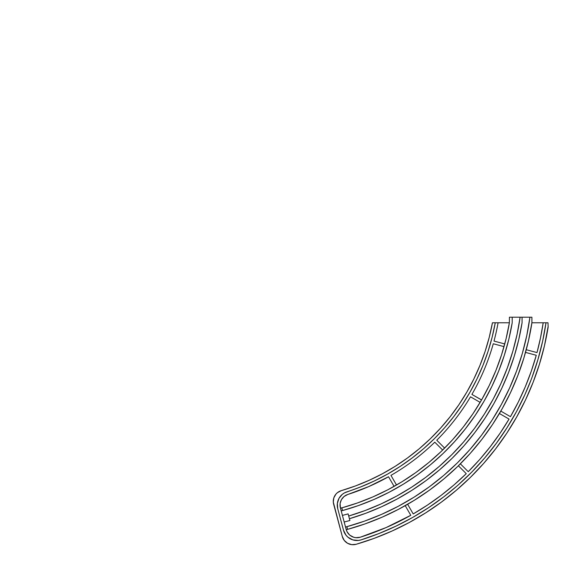 <?xml version="1.0" encoding="UTF-8"?>
<svg xmlns="http://www.w3.org/2000/svg" width="577" height="577" viewBox="0 0 577 577"><rect width="100%" height="100%" fill="white"/><g stroke="black" fill="none" stroke-linecap="round" stroke-linejoin="round"><path stroke-width="0.87" d="M443.172 453.421L454.33 441.946L465.17 429.137L475.066 415.577L483.966 401.347L491.835 386.525L498.622 371.17L504.298 355.374L508.835 339.218L512.203 322.774L508.856 339.132L504.356 355.216L498.723 370.932L491.986 386.208L484.182 400.972L475.354 415.144L465.545 428.653L454.799 441.434L443.172 453.421L430.723 464.543L417.517 474.763L403.619 484.016L389.093 492.26L374.026 499.451L358.483 505.56L342.55 510.544L341.829 507.854L340.416 507.962L341.209 510.905L350.181 508.308M470.219 453.407A254.565 254.565 0 0 0 470.298 453.32L481.983 439.241L492.621 424.362L502.163 408.754L510.566 392.504L517.771 375.692L523.757 358.411L528.482 340.74L531.9 322.774L547.999 322.774L531.929 322.774A254.565 254.565 0 0 1 347.592 529.354L347.592 529.354A254.565 254.565 0 0 0 405.227 505.668L410.788 515.304L386.107 527.573L360.279 537.216A11.129 11.129 0 0 1 346.25 529.715L351.4 528.28M514.201 356.348A244.828 244.828 0 0 0 522.07 322.774A244.828 244.828 0 0 1 349.417 518.716L349.9 520.497L344.188 522.026L349.9 520.497L349.417 518.716A244.828 244.828 0 0 0 397.07 499.047L411.906 490.313L426.086 480.562L439.551 469.837L452.224 458.196L464.052 445.689L474.972 432.382L484.925 418.339L493.869 403.633L501.759 388.335L508.561 372.526A244.828 244.828 0 0 0 508.604 372.417M508.561 372.526L514.23 356.269L517.367 345.234M514.23 356.269L518.737 339.658L522.07 322.774L522.07 317.213L529.924 317.213L529.607 319.492M469.714 449.779L464.636 455.404M457.042 463.208L450.377 469.541M443.461 475.643L437.561 480.511M428.971 487.075L423.374 491.049M413.637 497.446L410.37 499.451M397.661 506.62L394.3 508.359M381.029 514.612L372.749 518.045M363.835 521.37L355.338 524.19M507.5 367.47A242.052 242.052 0 0 0 520.093 317.213L509.419 317.213L509.383 322.774L509.419 317.213L520.093 317.213A242.052 242.052 0 0 1 348.696 516.026L348.126 513.891L342.413 515.42L348.126 513.891L348.696 516.026A242.052 242.052 0 0 0 381.044 503.937M357.855 505.777L365.998 502.762M372.908 499.934L376.868 498.196M388.09 492.78L391.848 490.803M402.724 484.565L405.177 483.043M416.738 475.318L418.751 473.868M430.723 464.543L442.602 453.962M470.298 453.32L457.64 466.519L444.059 478.78L429.641 490.032L414.445 500.216L398.563 509.289L382.068 517.194L365.046 523.894L347.592 529.354L346.871 526.664A251.788 251.788 0 0 0 346.871 526.664L364.44 521.154L381.563 514.374L398.144 506.361L414.091 497.158L429.331 486.815L443.763 475.383L457.33 462.927L469.945 449.512L481.55 435.217L492.08 420.106L501.471 404.268L509.686 387.78L516.667 370.744L522.387 353.239L526.815 335.36L529.924 317.213A251.788 251.788 0 0 1 346.871 526.664A251.788 251.788 0 0 0 529.924 317.213L520.093 317.213L517.093 334.285L512.874 351.097L507.457 367.571L500.886 383.611L493.176 399.14L484.377 414.077L474.532 428.343L463.684 441.867L451.906 454.589L439.241 466.425L425.768 477.33L411.545 487.24L396.644 496.112L381.152 503.887L365.14 510.537L348.696 516.026L349.417 518.716L365.753 513.285L381.664 506.714L397.07 499.047M411.906 490.313A244.828 244.828 0 0 0 452.332 458.088M463.958 445.797A244.828 244.828 0 0 0 501.759 388.335M381.26 503.836A242.052 242.052 0 0 0 396.543 496.162M396.745 496.054A242.052 242.052 0 0 0 411.451 487.305M411.639 487.183A242.052 242.052 0 0 0 425.667 477.403M425.862 477.258A242.052 242.052 0 0 0 439.075 466.569M439.414 466.281A242.052 242.052 0 0 0 451.834 454.654M451.979 454.517A242.052 242.052 0 0 0 463.656 441.91M463.72 441.831A242.052 242.052 0 0 0 474.474 428.415M474.582 428.271A242.052 242.052 0 0 0 507.421 367.672M493.176 399.14L484.377 414.077M474.532 428.343L463.684 441.867M452.224 458.196L464.052 445.689M512.188 322.846A235.091 235.091 0 0 0 512.203 322.774L512.203 317.213L512.203 322.774A235.091 235.091 0 0 1 342.55 510.544L341.829 507.854L357.545 502.935L372.879 496.92L387.744 489.83L402.068 481.701L415.779 472.585L428.812 462.516L441.102 451.546L452.577 439.739L463.194 427.146L472.888 413.832L481.615 399.861L489.332 385.313L495.996 370.246L501.579 354.754L506.043 338.901L509.383 322.774L492.433 322.774A215.618 215.618 0 0 1 341.259 490.666L355.36 485.978L369.107 480.331L382.428 473.753L395.267 466.274L407.557 457.929L419.248 448.755L430.276 438.794L440.59 428.105L450.147 416.724L458.903 404.715L466.8 392.129L473.818 379.031L479.913 365.486L485.069 351.544L489.246 337.285L492.433 322.774L498.088 322.774A221.179 221.179 0 0 1 494.006 341.072L504.752 343.95L494.006 341.072A221.179 221.179 0 0 0 498.088 322.774L509.383 322.774A232.307 232.307 0 0 1 341.829 507.854A232.307 232.307 0 0 0 394.098 486.389L390.571 488.33M347.592 529.354L346.871 526.664L345.529 527.032L341.209 510.905L346.25 529.722L347.592 529.354L346.25 529.722L347.08 531.77L349.496 534.879M363.452 524.45L369.395 522.315M379.587 518.261L385.869 515.499M395.332 510.948L401.498 507.724M410.788 515.304A265.694 265.694 0 0 1 360.279 537.216L386.107 527.573L410.788 515.304L405.227 505.668M481.867 439.385A254.565 254.565 0 0 0 499.415 413.514L509.058 419.075A265.694 265.694 0 0 1 468.236 471.697L479.66 459.53L468.236 471.697L460.367 463.829L468.236 471.697M346.871 526.664L345.529 527.032L346.25 529.722A254.565 254.565 0 0 0 347.585 529.354M399.609 483.194L396.514 485.012A232.307 232.307 0 0 1 394.098 486.389L388.53 476.753A221.179 221.179 0 0 1 347.772 494.482L344.08 496.501L341.526 499.531M384.895 491.287L381.231 493.09M381.195 493.111L376.413 495.347M370.672 497.864L361.599 501.471M356.096 503.44L354.372 504.031M354.314 504.053L345.58 506.794M341.396 499.747L340.199 503.187M340.877 508.113L341.829 507.854L340.877 508.113A232.307 232.307 0 0 0 340.884 508.113M411.495 502.019L417.416 498.348M426.187 492.484L431.711 488.517M440.453 481.752L445.242 477.785M455.102 468.95L457.972 466.194M466.259 473.659A265.694 265.694 0 0 1 413.211 513.927L427.391 505.127L441.001 495.463L453.969 484.954L466.259 473.659L458.39 465.79L466.259 473.659M442.653 450.046L434.777 442.177A221.179 221.179 0 0 1 390.954 475.376L396.514 485.012L390.954 475.376C398.916 470.774 406.569 465.697 413.904 460.143C421.232 454.589 428.192 448.603 434.777 442.177L442.653 450.046L441.823 450.846M437.979 454.481L430.254 461.304M425.566 465.163L417.979 470.983M412.807 474.676L408.848 477.367M408.776 477.417L405.025 479.848M467.608 456.292L470.76 452.794M481.73 439.566L483.843 436.796M491.82 425.566L495.167 420.438M444.629 448.091L436.76 440.222C443.266 433.716 449.339 426.836 454.986 419.573C460.634 412.31 465.805 404.722 470.5 396.817L480.143 402.378L470.5 396.817A221.179 221.179 0 0 1 436.76 440.222L444.629 448.091L449.642 442.92M480.143 402.378L474.741 411.048M472.635 414.199L463.482 426.778M461.073 429.807L454.561 437.517M454.51 437.582L453.486 438.729M501.543 409.85L504.399 404.701M509.585 394.553L512.419 388.48M516.581 378.714L519.084 372.223M522.531 362.291L524.565 355.728M536.271 355.273A265.694 265.694 0 0 1 510.457 416.673L518.348 401.96L525.294 386.785L531.28 371.206L536.271 355.273L525.517 352.396L536.271 355.273M481.55 399.984L471.907 394.416C476.508 386.446 480.598 378.231 484.168 369.749C487.745 361.274 490.775 352.612 493.27 343.755L504.017 346.633L493.27 343.755A221.179 221.179 0 0 1 471.907 394.416L481.586 399.919M504.017 346.633L502.661 351.278M500.735 357.322L499.66 360.474M499.632 360.553L497.525 366.33M495.297 371.977L491.142 381.491M488.899 386.186L482.148 398.931M527.775 343.741L528.885 338.959M543.188 322.774L540.519 337.776L537.007 352.59A265.694 265.694 0 0 0 543.188 322.774A265.694 265.694 0 0 1 537.007 352.59L526.253 349.712L537.007 352.59M414.098 456.486L423.612 448.682L412.144 457.987L400.077 466.49L387.463 474.157L374.358 480.958L360.827 486.858L344.498 492.873L342.305 494.359L339.016 498.312M344.498 492.873L345.681 492.296M394.098 486.389L388.53 476.753L368.602 486.642L347.772 494.482A11.129 11.129 0 0 0 340.416 507.962L340.12 503.764M349.85 535.189L353.73 537.259L355.901 537.685L360.279 537.216M407.643 504.291L413.211 513.927L407.643 504.291M479.66 459.53L490.299 446.67L500.115 433.168L509.058 419.075L499.415 413.514M500.822 411.105L510.457 416.673L500.822 411.105M496.436 443.179L484.759 457.893L496.436 443.179L507.046 427.68L516.552 411.473L524.897 394.646L531.107 379.781M378.822 533.595L361.115 539.87L378.822 533.595L396.046 526.101L412.706 517.418L428.711 507.594L443.994 496.674L456.962 486.043M546.888 322.774L547.999 322.774L548.15 327.08A271.262 271.262 0 0 1 356.153 544.284L351.768 544.652L347.585 543.296L344.253 540.418L342.298 536.473L333.304 502.098L333.831 497.857L335.922 494.128L337.466 492.635L341.259 490.666A11.129 11.129 0 0 0 333.65 504.219A11.129 11.129 0 0 1 333.275 501.341M548.128 326.481L544.443 345.825L539.416 364.267L533.112 382.306L525.553 399.861L516.776 416.832L506.822 433.147L495.744 448.726L483.598 463.475L470.45 477.345L456.349 490.248L441.383 502.127L425.61 512.917L409.122 522.582L391.992 531.049L374.307 538.298L356.153 544.284A11.129 11.129 0 0 1 342.298 536.473L333.65 504.219M338.959 498.42L337.357 503.432L337.733 508.683A13.913 13.913 0 0 1 346.928 491.835A218.402 218.402 0 0 0 495.261 322.774L492.138 337.206L488.048 351.393L483.007 365.27L477.042 378.772L470.176 391.841L462.444 404.419L453.883 416.443L444.528 427.867L434.423 438.628L423.612 448.682M337.733 508.683L343.495 530.205L345.991 535.189L347.931 537.209L352.821 539.892L358.375 540.44L361.115 539.87A13.913 13.913 0 0 1 343.495 530.205L337.733 508.683M458.477 484.709L472.087 471.762L484.759 457.893M532.052 377.279L537.966 359.449L542.625 341.252L546.001 322.774A268.478 268.478 0 0 1 361.115 539.87M340.488 508.222L341.209 510.905A235.091 235.091 0 0 0 342.55 510.544L341.231 510.897L342.55 510.544A235.091 235.091 0 0 0 342.688 510.508M358.389 505.589A235.091 235.091 0 0 0 475.434 415.029M529.924 317.213L531.9 317.213L531.9 322.774L531.9 317.213L529.924 317.213M492.433 322.774L498.139 322.774M349.619 544.183A11.129 11.129 0 0 1 345.767 542.012M541.781 322.774L543.657 322.774M548.15 327.08L548.092 325.356M520.093 317.213L522.07 317.213L522.07 322.774M349.417 518.716L348.696 516.026"/></g></svg>

